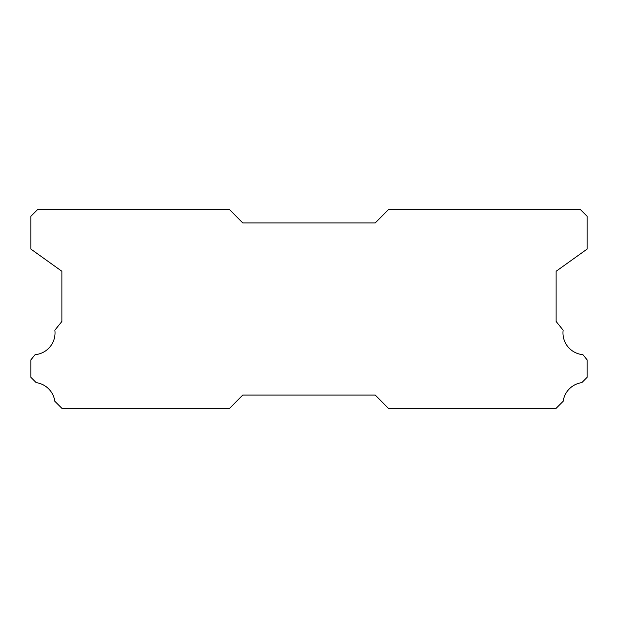 <?xml version="1.0" encoding="UTF-8"?>
<svg xmlns="http://www.w3.org/2000/svg" width="618" height="618" viewBox="0 0 618 618"><rect width="100%" height="100%" fill="white"/><g stroke="black" fill="none" stroke-linecap="round" stroke-linejoin="round"><path stroke-width="0.93" d="M582.921 354.67A21.854 21.854 0 0 1 563.129 330.159L556.115 321.46L556.115 271.271L587.1 249.093L587.1 216.3L580.48 209.68L388.459 209.68L375.211 222.92L242.789 222.92L229.541 209.68L37.52 209.68L30.9 216.3L30.9 249.093L61.885 271.271L61.885 321.46L54.871 330.159A21.854 21.854 0 0 1 35.079 354.67L30.9 359.854L30.9 377.343L36.192 382.642A21.854 21.854 0 0 1 54.832 401.267L61.885 408.32L229.541 408.32L242.789 395.08L375.211 395.08L388.459 408.32L556.115 408.32L563.168 401.267A21.854 21.854 0 0 1 581.808 382.642L587.1 377.343L587.1 359.854L582.921 354.67"/></g></svg>
